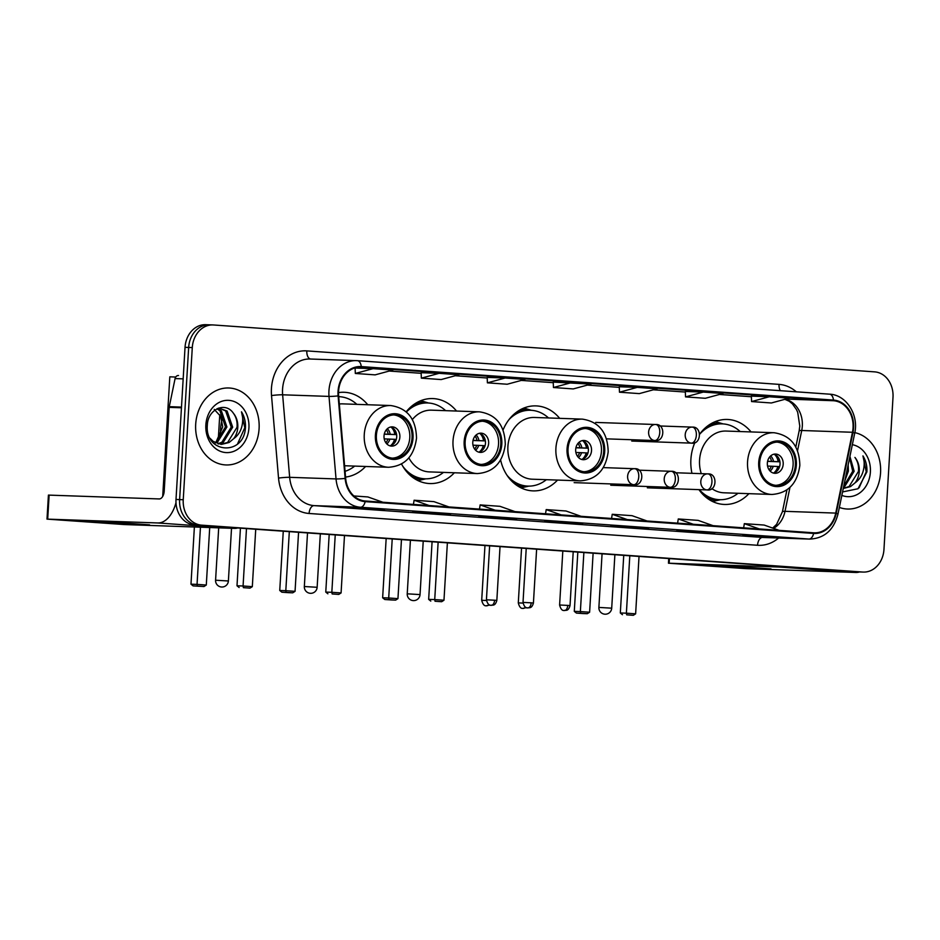 <?xml version="1.0" encoding="UTF-8"?>
<svg xmlns="http://www.w3.org/2000/svg" width="940" height="940" viewBox="0 0 940 940"><rect width="100%" height="100%" fill="white"/><g stroke="black" fill="none" stroke-linecap="round" stroke-linejoin="round"><path stroke-width="1.41" d="M694.895 442.517A42.523 35.086 92 0 0 690.888 459.472A42.523 35.086 92 0 0 691.957 473.325M698.949 489.634A42.523 35.086 92 0 0 724.411 504.451A42.523 35.086 92 0 0 748.91 493.664M500.609 459.989A42.523 35.086 92 0 0 533.015 490.88A42.523 35.086 92 0 0 557.526 480.082M401.545 464.019A42.523 35.086 92 0 0 429.862 483.56A42.523 35.086 92 0 0 454.361 472.773M345.556 477.074A42.523 35.086 92 0 0 365.601 466.475M456.511 411.038A42.523 35.086 92 0 0 432.823 398.572A42.523 35.086 92 0 0 406.197 411.814M559.664 418.347A42.523 35.086 92 0 0 535.976 405.892A42.523 35.086 92 0 0 503.076 429.98M751.06 431.93A42.523 35.086 92 0 0 727.372 419.463A42.523 35.086 92 0 0 699.76 434.01M367.752 404.74A42.523 35.086 92 0 0 344.064 392.274A42.523 35.086 92 0 0 338.529 392.615M209.902 324.84A24.064 19.857 92 0 0 209.314 324.817L205.696 324.688A24.064 19.857 92 0 0 185.039 347.33L176.003 499.469A24.064 19.857 92 0 0 194.38 524.896L855.471 571.79A24.064 19.857 92 0 0 856.058 571.826L859.689 571.955A24.064 19.857 92 0 1 859.101 571.92A24.064 19.857 92 0 0 859.689 571.955L863.308 572.072A24.064 19.857 92 0 0 883.964 549.43L893 397.291A24.064 19.857 92 0 0 874.611 371.864L213.521 324.97A24.064 19.857 92 0 0 212.934 324.935A24.064 19.857 92 0 0 192.289 347.589L183.241 499.728A24.064 19.857 92 0 0 201.63 525.154L862.72 572.049A24.064 19.857 92 0 0 863.308 572.072M183.241 499.728L179.622 499.598A24.064 19.857 92 0 0 198.011 525.025L859.101 571.92L198.011 525.025A24.064 19.857 92 0 1 179.622 499.598L188.658 347.459L179.622 499.598L176.003 499.469M209.314 324.817A24.064 19.857 92 0 0 188.658 347.459A24.064 19.857 92 0 1 209.314 324.817L212.934 324.935M195.696 424.222A38.505 31.772 92 0 0 226.047 464.947A38.505 31.772 92 0 0 259.088 428.711A38.505 31.772 92 0 0 228.737 387.985A38.505 31.772 92 0 0 195.696 424.222A38.505 31.772 92 0 0 226.047 464.947A38.505 31.772 92 0 0 259.088 428.711A38.505 31.772 92 0 0 228.737 387.985A38.505 31.772 92 0 0 195.696 424.222M839.361 507.436A38.505 31.772 92 0 0 847.516 509.034A38.505 31.772 92 0 0 880.557 472.797A38.505 31.772 92 0 0 854.836 432.635A38.505 31.772 92 0 1 880.557 472.797A38.505 31.772 92 0 1 847.516 509.034A38.505 31.772 92 0 1 839.361 507.436M338.576 391.357A25.674 21.185 -88 0 1 360.607 367.199A25.674 21.185 -88 0 1 361.23 367.223L833.439 400.722A25.674 21.185 -88 0 1 852.462 432.271L835.731 513.099A25.674 21.185 -88 0 1 814.287 532.827A25.674 21.185 -88 0 1 813.664 532.804L365.214 500.997A25.674 21.185 -88 0 1 345.662 478.343L338.635 395.822A25.674 21.185 -88 0 1 338.576 391.357M338.048 391.31A26.308 21.714 92 0 0 338.106 395.893L345.133 478.413A26.308 21.714 92 0 0 365.178 501.631L813.629 533.438A26.308 21.714 92 0 0 836.248 513.252L852.98 432.423A26.308 21.714 92 0 0 833.475 400.076L361.265 366.588A26.308 21.714 92 0 0 338.048 391.31M751.354 396.128L769.296 396.762L751.577 401.568L751.354 396.128M685.319 391.451L703.249 392.074L685.53 396.892L685.319 391.451M619.272 386.763L637.214 387.386L619.484 392.203L619.272 386.763M355.097 368.022L373.039 368.656L355.32 373.462L355.097 368.022M421.144 372.71L439.086 373.333L421.355 378.15L421.144 372.71M487.19 377.398L505.121 378.021L487.402 382.839L487.19 377.398M571.168 382.709L553.448 387.515L573.259 388.925L590.978 384.108L553.225 382.087M714.788 532.804L676.859 530.771L714.788 532.804A6.415 3.619 -85.9 0 1 714.717 532.804L694.942 531.394M780.834 537.492L742.894 535.447L780.834 537.492A6.415 3.619 -85.9 0 1 780.752 537.48L760.977 536.082M516.659 518.751L478.73 516.718L516.659 518.751A6.415 3.619 -85.9 0 1 516.589 518.751L496.814 517.341M450.613 514.062L412.684 512.03L450.613 514.062A6.415 3.619 -85.9 0 1 450.542 514.062L430.767 512.664M384.578 509.386L346.637 507.341L384.578 509.386A6.415 3.619 -85.9 0 1 384.495 509.374L364.72 507.976M648.741 528.115L610.812 526.083L648.741 528.115A6.415 3.619 -85.9 0 1 648.67 528.115L628.895 526.717M582.706 523.439L544.765 521.394L582.706 523.439A6.415 3.619 -85.9 0 1 582.624 523.427L562.848 522.029M685.53 396.892L705.341 398.29L723.06 393.484L703.249 392.074M751.577 401.568L771.388 402.978L789.107 398.161L769.296 396.762M487.402 382.839L507.212 384.237L524.931 379.431L505.121 378.021M421.355 378.15L441.177 379.56L458.896 374.743L439.086 373.333M355.32 373.462L375.13 374.872L392.849 370.055L373.039 368.656M619.484 392.203L639.306 393.613L657.025 388.796L637.214 387.386M564.587 522.804L564.623 522.158M630.623 527.493L630.67 526.835M366.459 508.752L366.494 508.105M432.494 513.44L432.541 512.782M498.541 518.116L498.576 517.47M762.716 536.857L762.751 536.211M696.669 532.169L696.705 531.523M553.448 387.515L553.225 382.075M581.002 516.295L566.009 510.996L546.199 509.598L545.529 513.78M561.192 514.897L546.199 509.598M514.956 511.607L499.963 506.319L480.152 504.909L479.482 509.092M495.145 510.209L480.152 504.909M448.921 506.93L433.916 501.631L414.105 500.233L413.436 504.416M429.11 505.52L414.105 500.233M382.874 502.242L367.881 496.943L353.851 495.956M361.971 500.456L359.162 499.457M647.049 520.983L632.044 515.684L612.234 514.286L611.564 518.469M627.239 519.573L612.234 514.286M713.084 525.672L698.091 520.372L678.28 518.962L677.611 523.145M693.274 524.262L678.28 518.962M779.131 530.348L764.138 525.061L744.327 523.651L743.658 527.834M759.32 528.95L744.327 523.651M214.226 409.37L220.689 416.408L222.733 426.889L216.024 442.117M217.516 408.536L221.358 410.827L226.928 426.995L217.575 442.094L215.754 442.975M216.917 408.829L219.913 410.768L225.494 426.936L216.141 442.047L215.049 442.611M218.621 408.089L227.104 411.027L232.685 427.195L223.332 442.294L218.597 444.009M219.138 408.066L225.671 410.968L231.24 427.136L221.887 442.247L217.892 443.809M233.449 413.33C225.447 401.051 207.693 409.405 207.329 425.162C204.638 452.998 242.543 456.405 245.328 429.157L245.446 427.794C245.739 421.86 244.424 416.526 241.486 411.814C243.108 416.82 243.119 422.072 241.545 427.582C240.123 432.259 237.479 435.984 233.613 438.745A18.13 14.958 92 0 0 237.785 427.371A18.13 14.958 92 0 0 233.449 413.33C236.328 417.313 237.503 421.99 236.998 427.336L227.645 442.446L220.747 444.362M233.613 438.745L229.078 442.505L221.464 444.397L213.192 441.412L209.984 438.228M205.86 424.939A26.156 21.585 92 0 0 225.847 452.575A26.156 21.585 92 0 0 248.924 427.994A26.156 21.585 92 0 0 228.937 400.358A26.156 21.585 92 0 0 205.86 424.939M241.486 411.814L244.776 427.771L237.609 443.762M99.417 522.299L85.517 521.019L103.036 521.594L149.554 524.826L99.417 522.299M175.992 502.712A32.089 18.119 94.1 0 1 157.779 522.957L47 519.115L124.315 524.555L234.389 528.386L157.779 522.957M237.703 527.975A32.089 18.119 94.1 0 1 234.389 528.386M47 519.115L48.422 495.098L159.201 498.94A8.025 4.535 -85.9 0 0 164.206 491.091L169.177 407.361A4.007 3.313 -88 0 1 169.27 406.668L175.087 378.585A4.007 3.313 -88 0 1 178.436 375.507A4.007 3.313 -88 0 1 178.53 375.507L178.436 375.507M376.388 435.302A21.655 17.872 92 0 0 393.461 458.215A21.655 17.872 92 0 0 412.049 437.829A21.655 17.872 92 0 0 394.976 414.916A21.655 17.872 92 0 0 376.388 435.302M392.332 458.132A21.655 17.872 92 0 0 409.781 437.758A21.655 17.872 92 0 0 393.837 414.928M221.958 419.804A44.121 36.401 92 0 0 220.559 429.204A44.121 36.401 92 0 0 220.571 435.749M356.848 404.365A37.953 31.314 92 0 0 338.917 396.668A37.953 31.314 92 0 0 338.706 396.668L338.917 396.668M344.581 465.747L388.608 467.274A30.891 25.486 -88 0 1 364.262 434.609A30.891 25.486 -88 0 1 390.77 405.539L342.748 403.871A30.891 25.486 92 0 0 339.328 404.024M345.062 471.316A37.953 31.314 92 0 0 354.697 466.099M384.025 435.925A9.623 7.943 92 0 0 391.616 446.112A9.623 7.943 92 0 0 399.876 437.053A9.623 7.943 92 0 0 392.286 426.866A9.623 7.943 92 0 0 384.025 435.925M390.041 445.865A9.623 7.943 92 0 0 396.704 436.947A9.623 7.943 92 0 0 390.699 427.007M395.141 430.497A12.831 10.587 -88 0 1 396.139 434.597L384.26 434.186M391.111 427.136A11.233 9.271 -88 0 1 394.788 434.503L396.139 434.597M384.296 434.069L394.788 434.503M390.464 445.76A11.233 9.271 -88 0 0 394.495 439.309L395.846 439.403A12.831 10.587 -88 0 1 394.718 442.681M394.495 439.309L384.225 438.874M209.714 527.528L206.295 585.044L203.98 586.525L193.111 585.902L190.984 584.175L194.38 526.999M162.702 496.449L169.811 376.822L175.721 377.034M218.28 439.579L219.76 414.728M190.984 584.175L197.047 584.386L200.443 527.211M193.111 585.902L197.365 586.055L197.047 584.386L206.295 585.044M203.98 586.525L197.365 586.055M246.48 528.597L243.072 585.996L252.32 586.654L255.727 529.255M240.429 528.163L236.998 585.785L243.072 585.996L243.389 587.653L249.993 588.123L252.32 586.654M249.993 588.123L243.389 587.653M236.998 585.785L239.136 587.512M465.147 441.6A21.655 17.872 92 0 0 482.22 464.513A21.655 17.872 92 0 0 500.809 444.127A21.655 17.872 92 0 0 483.736 421.214A21.655 17.872 92 0 0 465.147 441.6M481.092 464.43A21.655 17.872 92 0 0 498.541 444.056A21.655 17.872 92 0 0 482.596 421.226M445.607 410.651A37.953 31.314 92 0 0 427.677 402.966L425.421 402.884A37.953 31.314 92 0 0 411.649 406.209M427.677 402.966A37.953 31.314 92 0 0 406.397 411.99M408.877 457.874A30.891 25.486 92 0 0 429.357 471.904L477.379 473.572A30.891 25.486 -88 0 1 453.021 440.907A30.891 25.486 -88 0 1 479.529 411.838L431.507 410.169A30.891 25.486 92 0 0 412.378 419.534M402.825 466.311A37.953 31.314 92 0 0 425.033 478.812A37.953 31.314 92 0 0 443.457 472.397M409.264 474.465A37.953 31.314 92 0 0 422.765 478.73L425.033 478.812M472.785 442.223A9.623 7.943 92 0 0 480.375 452.41A9.623 7.943 92 0 0 488.636 443.351A9.623 7.943 92 0 0 481.045 433.164A9.623 7.943 92 0 0 472.785 442.223M478.801 452.163A9.623 7.943 92 0 0 485.475 443.234A9.623 7.943 92 0 0 479.459 433.305M483.9 436.795A12.831 10.587 -88 0 1 484.899 440.895L473.031 440.484M479.87 433.434A11.233 9.271 -88 0 1 483.548 440.801L484.899 440.895M473.055 440.366L483.548 440.801M479.224 452.058A11.233 9.271 -88 0 0 483.266 445.607L484.605 445.701A12.831 10.587 -88 0 1 483.477 448.979M483.266 445.607L472.996 445.172M298.567 532.287L295.054 591.342L292.74 592.811L288.474 592.67L281.871 592.2L279.744 590.473L283.269 531.206M279.744 590.473L285.807 590.684L289.32 531.629M281.871 592.2L286.136 592.353L285.807 590.684L295.054 591.342M292.74 592.811L286.136 592.353M335.239 534.895L331.832 592.294L341.079 592.94L344.487 535.553M329.188 534.461L325.769 592.082L331.832 592.294L332.149 593.951L338.753 594.421L341.079 592.94M338.753 594.421L332.149 593.951M325.769 592.082L327.896 593.798M568.042 448.897A21.655 17.872 92 0 0 585.115 471.81A21.655 17.872 92 0 0 603.703 451.423A21.655 17.872 92 0 0 586.63 428.511A21.655 17.872 92 0 0 568.042 448.897M583.987 471.727A21.655 17.872 92 0 0 601.436 451.353A21.655 17.872 92 0 0 585.491 428.522M548.502 417.959A37.953 31.314 92 0 0 530.571 410.263L528.315 410.181A37.953 31.314 92 0 0 515.32 413.095M530.571 410.263A37.953 31.314 92 0 0 509.045 419.534M582.424 419.134L534.402 417.466A30.891 25.486 92 0 0 507.906 446.524A30.891 25.486 92 0 0 532.252 479.2L580.274 480.869A30.891 25.486 -88 0 1 555.916 448.204A30.891 25.486 -88 0 1 582.424 419.134C599.121 421.743 607.71 432.635 608.18 451.811C605.701 469.977 596.395 479.67 580.274 480.869M507.024 475.288A37.953 31.314 92 0 0 527.928 486.109A37.953 31.314 92 0 0 546.351 479.694M512.852 482.197A37.953 31.314 92 0 0 525.66 486.039L527.928 486.109M575.68 449.52A9.623 7.943 92 0 0 583.27 459.707A9.623 7.943 92 0 0 591.53 450.648A9.623 7.943 92 0 0 583.94 440.461A9.623 7.943 92 0 0 575.68 449.52M581.696 459.46A9.623 7.943 92 0 0 588.37 450.53A9.623 7.943 92 0 0 582.354 440.602M586.795 444.091A12.831 10.587 -88 0 1 587.794 448.192L575.926 447.781M582.765 440.731A11.233 9.271 -88 0 1 586.442 448.098L587.794 448.192M575.95 447.663L586.442 448.098M582.119 459.355A11.233 9.271 -88 0 0 586.161 452.904L587.5 452.998A12.831 10.587 -88 0 1 586.372 456.276M586.161 452.904L575.891 452.469M401.462 539.584L397.949 598.639L395.634 600.12L391.369 599.967L384.765 599.497L382.639 597.769L386.164 538.503M382.639 597.769L388.702 597.981L392.215 538.937M384.765 599.497L389.031 599.649L388.702 597.981L397.949 598.639M395.634 600.12L389.031 599.649M438.134 542.192L434.727 599.591L443.974 600.237L447.381 542.85M432.083 541.757L428.663 599.379L434.727 599.591L435.044 601.248L441.647 601.718L443.974 600.237M441.647 601.718L435.044 601.248M428.663 599.379L430.79 601.106M759.696 462.492A21.655 17.872 92 0 0 776.781 485.404A21.655 17.872 92 0 0 795.357 465.018A21.655 17.872 92 0 0 778.285 442.106A21.655 17.872 92 0 0 759.696 462.492M775.641 485.322A21.655 17.872 92 0 0 793.102 464.947A21.655 17.872 92 0 0 777.157 442.117M740.168 431.554A37.953 31.314 92 0 0 722.237 423.858L719.97 423.776A37.953 31.314 92 0 0 706.198 427.101M722.237 423.858A37.953 31.314 92 0 0 699.771 434.127M711.827 488.589A30.891 25.486 92 0 0 723.906 492.795L771.928 494.464A30.891 25.486 -88 0 1 747.57 461.798A30.891 25.486 -88 0 1 774.078 432.729L726.068 431.061A30.891 25.486 92 0 0 699.56 460.118A30.891 25.486 92 0 0 701.275 473.654M699.337 489.646A37.953 31.314 92 0 0 719.582 499.704A37.953 31.314 92 0 0 738.006 493.288M703.813 495.356A37.953 31.314 92 0 0 717.326 499.622L719.582 499.704M767.346 463.115A9.623 7.943 92 0 0 774.936 473.302A9.623 7.943 92 0 0 783.196 464.243A9.623 7.943 92 0 0 775.606 454.055A9.623 7.943 92 0 0 767.346 463.115M773.35 473.055A9.623 7.943 92 0 0 780.024 464.125A9.623 7.943 92 0 0 774.008 454.196M778.449 457.686A12.831 10.587 -88 0 1 779.448 461.787L767.581 461.376M774.419 454.326A11.233 9.271 -88 0 1 778.097 461.693L779.448 461.787M767.604 461.258L778.097 461.693M773.773 472.949A11.233 9.271 -88 0 0 777.815 466.498L779.166 466.593A12.831 10.587 -88 0 1 778.026 469.871M777.815 466.498L767.545 466.064M593.116 553.178L589.615 612.234L587.288 613.702L583.035 613.561L576.42 613.091L574.293 611.364L577.818 552.097M574.293 611.364L580.368 611.576L583.869 552.532M576.42 613.091L580.685 613.244L580.368 611.576L589.615 612.234M587.288 613.702L580.685 613.244M629.8 555.787L626.381 613.186L635.628 613.832L639.036 556.445M623.737 555.352L620.318 612.974L626.381 613.186L626.71 614.842L633.313 615.312L635.628 613.832M633.313 615.312L626.71 614.842M620.318 612.974L622.445 614.701M720.874 566.385L706.974 565.093L724.493 565.668L771.023 568.9L720.874 566.385M782.562 566.62A32.089 18.119 94.1 0 1 779.236 567.043L668.457 563.201L745.773 568.63L855.846 572.472L779.236 567.043M859.536 571.943A32.089 18.119 94.1 0 1 855.846 572.472M848.174 464.842L848.385 471.069L844.895 480.704M846.999 470.505L845.93 475.663M849.913 456.429L854.143 471.269L844.79 486.38L843.591 486.99M849.619 457.839L852.709 471.222L843.779 486.074M842.569 491.937L857.997 488.753L866.903 471.88C867.197 465.935 865.881 460.612 862.943 455.9C864.565 460.894 864.589 466.146 863.002 471.657C861.581 476.345 858.937 480.07 855.071 482.831A18.13 14.958 92 0 0 859.254 471.445A18.13 14.958 92 0 0 854.918 457.416C857.785 461.399 858.972 466.064 858.455 471.422L849.102 486.532L843.298 488.377M855.071 482.831L850.547 486.579L843.274 488.495M841.852 495.392A26.156 21.585 92 0 0 870.381 472.08A26.156 21.585 92 0 0 852.345 444.69M862.943 455.9L866.234 471.856L859.078 487.848M194.38 524.896L201.63 525.154M185.039 347.33L192.289 347.589M855.471 571.79L862.72 572.049M852.462 432.271L801.726 430.497A25.674 21.185 92 0 0 802.314 426.079A25.674 21.185 92 0 0 785.029 399.277M797.555 450.683L801.726 430.497A14.441 1.657 -168.3 0 0 799.153 430.908L799.787 426.067L797.707 412.319L796.486 409.605L792.42 403.883L789.189 401.227L784.853 399.324M361.23 367.223L359.973 367.188M778.649 538.009A40.114 33.1 -88 0 1 757.546 545.282L309.096 513.475A40.114 33.1 -88 0 1 278.534 478.084L271.519 395.564A40.114 33.1 -88 0 1 306.828 350.89L779.037 384.378A8.025 4.535 -85.9 0 0 780.353 390.676M779.037 384.378A40.114 33.1 -88 0 1 796.286 391.804M813.629 533.438A8.025 4.535 94.1 0 1 808.929 539.055L360.478 507.248A32.089 26.473 -88 0 1 336.038 478.93L329.012 396.41A32.089 26.473 -88 0 1 328.941 390.829A32.089 26.473 -88 0 1 356.483 360.631A32.089 26.473 -88 0 1 357.259 360.666A8.025 4.535 94.1 0 1 357.353 360.678A8.025 4.535 94.1 0 1 361.265 366.588M833.475 400.076A8.025 4.535 -85.9 0 0 829.562 394.166L357.353 360.678L310.094 359.01A32.089 26.473 92 0 0 282.564 389.207A32.089 26.473 92 0 0 282.635 394.8L289.661 477.32A32.089 26.473 92 0 0 314.101 505.626L762.552 537.433A32.089 26.473 92 0 0 763.339 537.48L809.716 539.09A32.089 26.473 -88 0 1 808.929 539.055L762.552 537.433A8.025 4.535 -85.9 0 0 757.546 545.282M338.106 395.893A8.025 0.658 -4.9 0 1 329.012 396.41L282.635 394.8A8.025 0.658 175.1 0 0 271.519 395.564M309.096 513.475A8.025 4.535 -85.9 0 1 314.101 505.626L360.478 507.248A8.025 4.535 -85.9 0 0 365.178 501.631M836.248 513.252A8.025 0.917 11.7 0 1 837.951 514.204L854.683 433.375C859.043 414.987 846.376 394.788 829.562 394.166A8.025 4.535 -85.9 0 0 829.468 394.166L357.447 360.678M278.534 478.084A8.025 0.658 175.1 0 1 289.661 477.32L336.038 478.93A8.025 0.658 -4.9 0 0 345.133 478.413M852.98 432.423A8.025 0.917 11.7 0 1 854.683 433.375M306.828 350.89A8.025 4.535 -85.9 0 0 310.611 359.033M773.608 528.398A25.674 21.185 92 0 0 785.006 511.337L789.952 487.425M835.731 513.099L785.006 511.337A14.441 1.657 -168.3 0 0 782.421 511.736L786.945 489.881M833.439 400.722L785.805 399.065M751.377 396.727L719.441 394.459L751.377 396.739M653.382 389.783L685.342 392.051L653.394 389.783M619.295 387.362L587.347 385.095L619.295 387.362M553.249 382.674L521.312 380.406L553.249 382.674M487.214 377.998L455.265 375.73L487.214 377.998M421.167 373.309L389.219 371.041L421.167 373.309M181.444 407.784L169.177 407.361M49.127 495.098L47.705 519.115M169.27 406.668L181.491 407.09M183.159 378.867L175.087 378.585M413.036 437.899A22.866 18.87 92 0 0 395.576 413.753A22.866 18.87 92 0 0 375.401 435.232A22.866 18.87 92 0 0 392.861 459.39A22.866 18.87 92 0 0 413.036 437.899M339.563 396.704A38.47 31.737 92 0 0 338.694 396.504M218.691 527.845L215.577 580.227L228.385 580.99L231.522 528.292M387.339 428.734A9.306 7.685 -88 0 1 390.182 434.292M386.281 429.85A8.824 7.285 -88 0 1 388.208 434.21M389.889 439.098A9.306 7.685 -88 0 1 386.81 443.903M387.926 439.004A8.824 7.285 -88 0 1 385.835 442.728M501.807 444.197A22.866 18.87 92 0 0 484.335 420.039A22.866 18.87 92 0 0 464.16 441.53A22.866 18.87 92 0 0 481.621 465.688A22.866 18.87 92 0 0 501.807 444.197M413.588 478.025A38.47 31.737 92 0 0 425.679 478.824M428.323 403.002A38.47 31.737 92 0 0 416.209 402.966M307.521 532.921L304.337 586.525L317.144 587.288L320.329 533.838M476.098 435.032A9.306 7.685 -88 0 1 478.942 440.578M475.041 436.137A8.824 7.285 -88 0 1 476.98 440.496M478.66 445.384A9.306 7.685 -88 0 1 475.57 450.201M476.686 445.302A8.824 7.285 -88 0 1 474.594 449.014M604.702 451.494A22.866 18.87 92 0 0 587.23 427.348A22.866 18.87 92 0 0 567.055 448.827A22.866 18.87 92 0 0 584.515 472.985A22.866 18.87 92 0 0 604.702 451.494M516.894 485.44A38.47 31.737 92 0 0 528.574 486.121M531.218 410.298A38.47 31.737 92 0 0 519.573 410.157M410.416 540.218L407.231 593.822L420.039 594.585L423.223 541.135M578.993 442.329A9.306 7.685 -88 0 1 581.837 447.887M577.936 443.445A8.824 7.285 -88 0 1 579.874 447.804M581.555 452.692A9.306 7.685 -88 0 1 578.464 457.498M579.581 452.598A8.824 7.285 -88 0 1 577.489 456.323M796.356 465.089A22.866 18.87 92 0 0 778.884 440.942A22.866 18.87 92 0 0 758.709 462.421A22.866 18.87 92 0 0 776.17 486.579A22.866 18.87 92 0 0 796.356 465.089M708.137 498.917A38.47 31.737 92 0 0 720.228 499.716M722.872 423.893A38.47 31.737 92 0 0 710.758 423.858M602.07 553.813L598.886 607.416L611.705 608.18L614.877 554.729M770.647 455.923A9.306 7.685 -88 0 1 773.491 461.481M769.59 457.028A8.824 7.285 -88 0 1 771.529 461.387M773.209 466.275A9.306 7.685 -88 0 1 770.118 471.093M771.246 466.193A8.824 7.285 -88 0 1 769.143 469.906M595.713 422.424L655.791 424.516A8.025 4.535 94.1 0 0 655.697 424.516A8.025 6.615 92 0 0 655.509 424.504A8.025 6.615 92 0 0 648.624 432.059A8.025 6.615 92 0 0 654.745 440.531A8.025 4.535 -85.9 0 0 659.751 432.682A8.025 4.535 94.1 0 0 655.791 424.516C665.696 423.776 664.768 442.305 654.945 440.543A8.025 6.615 92 0 1 654.745 440.531M486.427 600.495L481.703 600.296C483.818 608.544 487.672 604.808 486.544 605.807A5.217 2.949 94.1 0 0 486.603 605.818A5.217 2.949 -85.9 0 0 488.73 604.443M659.857 425.973L692.38 427.113A8.025 4.535 94.1 0 0 692.286 427.113A8.025 6.615 92 0 0 692.087 427.101A8.025 6.615 92 0 0 685.213 434.644A8.025 6.615 92 0 0 691.335 443.128A8.025 4.535 -85.9 0 0 696.34 435.279A8.025 4.535 94.1 0 0 692.38 427.113C702.286 426.372 701.357 444.902 691.534 443.139A8.025 6.615 92 0 1 691.335 443.128M523.016 603.092L518.293 602.893C520.408 611.141 524.25 607.405 523.134 608.403A5.217 2.949 94.1 0 0 523.192 608.415A5.217 2.949 -85.9 0 0 525.307 607.04M494.581 600.214L486.427 599.802C488.53 608.051 492.384 604.314 491.268 605.313A5.217 2.949 94.1 0 0 491.326 605.325A5.217 2.949 -85.9 0 0 494.581 600.214L496.837 600.425L500.033 546.575M603.316 467.603L634.794 468.707A8.025 4.535 94.1 0 0 634.7 468.696A8.025 6.615 92 0 0 634.512 468.684A8.025 6.615 92 0 0 627.626 476.239A8.025 6.615 92 0 0 633.748 484.711A8.025 4.535 -85.9 0 0 638.754 476.862A8.025 4.535 94.1 0 0 634.794 468.707C644.711 467.956 643.771 486.497 633.948 484.723A8.025 6.615 92 0 1 633.748 484.711M531.159 602.81L523.016 602.399C525.119 610.648 528.973 606.911 527.845 607.91A5.217 2.949 94.1 0 0 527.916 607.91A5.217 2.949 -85.9 0 0 531.159 602.81L533.427 603.022L536.623 549.172M638.871 470.164L671.383 471.304A8.025 4.535 94.1 0 0 671.289 471.293A8.025 6.615 92 0 0 671.101 471.281A8.025 6.615 92 0 0 664.216 478.836A8.025 6.615 92 0 0 670.337 487.308A8.025 4.535 -85.9 0 0 675.343 479.459A8.025 4.535 94.1 0 0 671.383 471.304C681.289 470.552 680.36 489.094 670.537 487.32A8.025 6.615 92 0 1 670.337 487.308M567.748 605.407L559.606 604.996C561.709 613.244 565.563 609.508 564.435 610.507A5.217 2.949 94.1 0 0 564.494 610.507A5.217 2.949 -85.9 0 0 567.748 605.407L570.016 605.618L573.212 551.768M675.449 472.75L707.973 473.889A8.025 4.535 94.1 0 0 707.879 473.889A8.025 6.615 92 0 0 707.679 473.878A8.025 6.615 92 0 0 700.805 481.433A8.025 6.615 92 0 0 706.927 489.905A8.025 4.535 -85.9 0 0 711.933 482.055A8.025 4.535 94.1 0 0 707.973 473.889C717.878 473.149 716.95 491.679 707.127 489.916A8.025 6.615 92 0 1 706.927 489.905M669.433 558.595L669.163 563.201M809.716 539.09C824.298 538.409 833.709 530.113 837.951 514.204M772.68 528.069L776.616 524.32L782.421 511.736M795.827 446.97L799.153 430.908M388.608 467.274C404.74 466.076 414.047 456.394 416.514 438.216C416.056 419.04 407.466 408.148 390.77 405.539M339.751 396.715L338.682 396.386M215.577 580.227A6.415 6.415 0 0 0 221.523 587.006A6.415 6.415 0 0 0 228.385 580.99M477.379 473.572C493.5 472.373 502.806 462.68 505.285 444.514C504.815 425.338 496.226 414.446 479.529 411.838M428.522 403.013L420.803 400.687M425.879 478.824L418.018 480.61M304.337 586.525A6.415 6.415 0 0 0 310.282 593.305A6.415 6.415 0 0 0 317.144 587.288M531.417 410.31L523.885 408.042M528.774 486.133L521.066 487.872M407.231 593.822A6.415 6.415 0 0 0 413.177 600.601A6.415 6.415 0 0 0 420.039 594.585M771.928 494.464C788.049 493.265 797.355 483.571 799.834 465.406C799.364 446.23 790.775 435.338 774.078 432.729M723.072 423.905L715.364 421.578M720.428 499.728L712.567 501.502M598.886 607.416A6.415 6.415 0 0 0 604.843 614.196A6.415 6.415 0 0 0 611.705 608.18M606.523 438.851L654.945 440.543M481.703 600.296L484.97 545.505M489.764 604.984L486.544 605.807M631.739 441.048L691.534 443.139M518.293 602.893L521.547 548.102M526.341 607.581L523.134 608.403M486.427 599.802L489.634 545.846M496.837 600.425C495.039 606.641 492.419 604.667 491.538 605.325L491.268 605.313M574.152 482.643L633.948 484.723M523.016 602.399L526.224 548.443M533.427 603.022C531.629 609.238 528.997 607.264 528.127 607.922L527.845 607.91M610.741 485.228L670.537 487.32M559.606 604.996L562.813 551.028M570.016 605.618C568.218 611.834 565.586 609.86 564.705 610.518L564.435 610.507M647.331 487.825L707.127 489.916M668.457 563.201L668.74 558.548"/></g></svg>
